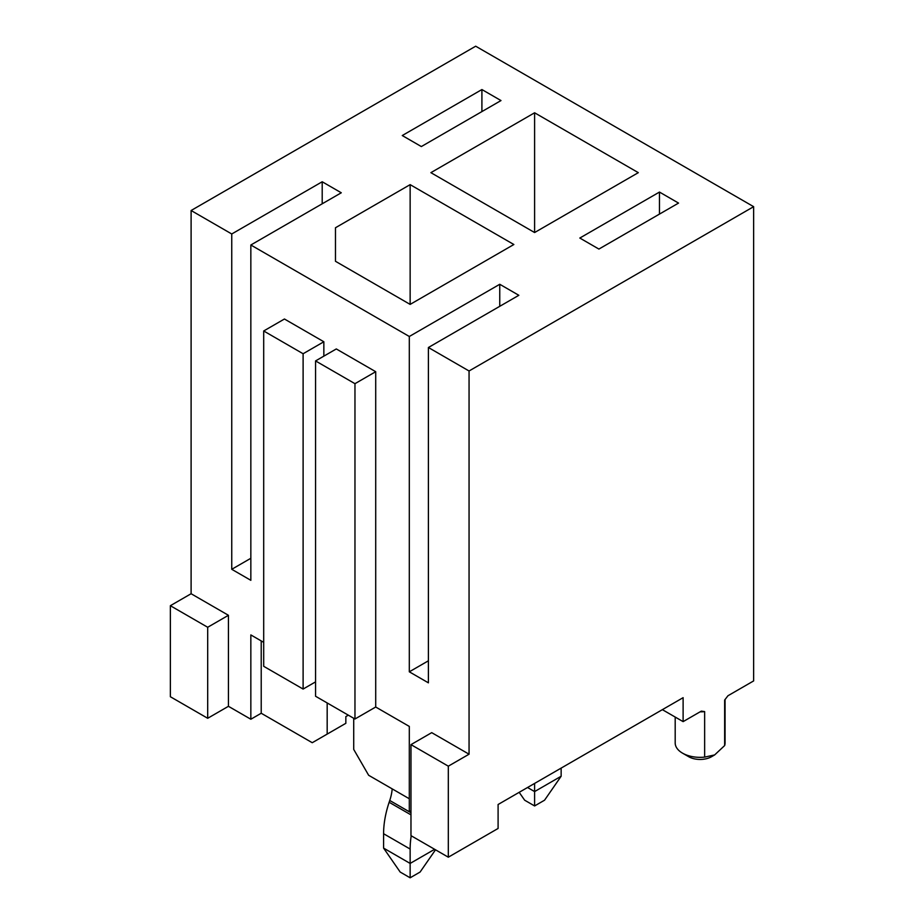 <?xml version="1.0" encoding="UTF-8"?>
<svg xmlns="http://www.w3.org/2000/svg" width="924" height="924" viewBox="0 0 924 924"><rect width="100%" height="100%" fill="white"/><g stroke="black" fill="none" stroke-linecap="round" stroke-linejoin="round"><path stroke-width="1.39" d="M348.336 715.164L345.842 716.608L345.842 723.307L327.177 734.095L327.177 702.956M353.719 718.283L353.719 749.422L368.653 775.282L409.309 798.763M662.369 709.655L683.113 721.632L701.328 711.122L704.642 711.607A24.936 14.391 180 0 1 700.08 711.838M675.19 717.059L675.19 742.954A24.936 14.391 0 0 0 682.49 753.129A24.936 14.391 0 0 0 704.642 757.114L714.645 754.931L724.647 745.564L724.647 700.057L727.973 695.737L753.638 680.919L753.638 206.676L469.057 370.986L469.057 754.203L431.716 732.651L410.972 744.629L448.313 766.181L469.057 754.203M753.638 206.676L475.687 46.2L191.106 210.51L231.751 233.98L231.751 569.299L250.843 580.318L250.843 244.999L409.309 336.486L409.309 671.817L428.401 682.836L428.401 347.505L469.057 370.986M191.106 210.51L191.106 593.728L228.436 615.292L228.436 706.306L250.843 719.242L250.843 634.927L263.698 642.353M323.85 356.133L323.85 341.764L284.442 319.011L263.698 330.977L263.698 666.308L303.107 689.061L315.558 681.877M375.71 371.702L336.301 348.949L315.558 360.926L315.558 696.246L354.966 718.999L375.71 707.022L375.71 371.702L354.966 383.679L315.558 360.926M410.972 811.688L409.309 810.729L409.309 726.426L375.71 707.022M659.47 214.102L659.47 192.065L678.551 203.084L598.902 249.064L579.822 238.046L659.47 192.065M499.757 306.306L499.757 284.28L518.838 295.299L428.401 347.505M409.309 336.486L499.757 284.28M409.309 671.817L428.401 660.799M448.313 766.181L448.313 857.195L498.094 828.458L498.094 804.504L683.113 697.678L683.113 721.632M231.751 233.98L322.199 181.762L341.279 192.781L250.843 244.999M513.86 244.513L410.141 184.638L335.47 227.754L335.47 261.284L410.141 304.4L513.86 244.513M534.603 112.786L430.884 172.661L534.603 232.536L638.311 172.661L534.603 112.786L534.603 232.536M421.344 146.558L402.263 135.539L481.912 89.547L500.993 100.566L421.344 146.558M327.177 734.095L312.243 742.711L261.215 713.247L250.843 719.242M481.912 111.585L481.912 89.547M231.751 569.299L250.843 558.281M322.199 203.8L322.199 181.762M207.692 718.283L170.363 696.731L170.363 605.705L207.692 627.269L207.692 718.283L228.436 706.306M448.313 857.195L410.972 835.643L410.972 744.629M170.363 605.705L191.106 593.728M704.642 757.114L704.642 711.607M410.141 304.4L410.141 184.638M335.47 227.754L335.47 261.284M354.966 718.999L354.966 383.679M207.692 627.269L228.436 615.292M261.215 640.921L261.215 713.247M303.107 689.061L303.107 353.742L323.85 341.764M303.107 353.742L263.698 330.977M725.063 699.537L725.063 742.954A24.936 14.391 180 0 1 724.647 745.564M714.645 754.931L711.538 756.721A16.135 9.309 180 0 1 703.049 759.297A16.135 9.309 180 0 1 688.715 756.721L682.49 753.129M392.192 788.865A37.052 21.391 120 0 1 389.743 800.473L389.143 802.263A80.249 46.327 -60 0 0 383.587 833.725L383.587 848.105L410.141 863.432L410.141 849.052A80.249 46.327 -60 0 1 411.215 835.781M435.504 849.814L420.097 872.048L410.141 877.8L410.141 863.432L434.627 849.295M410.141 877.8L400.184 872.048L383.587 848.105M527.546 787.502L534.603 791.579L561.145 776.241L561.145 768.098M534.603 783.425L534.603 805.947L524.647 800.196L519.184 792.33M561.145 776.241L544.559 800.196L534.603 805.947M383.587 833.725L410.141 849.052M389.143 802.263L410.972 814.864M389.743 800.473L410.972 812.727"/></g></svg>
